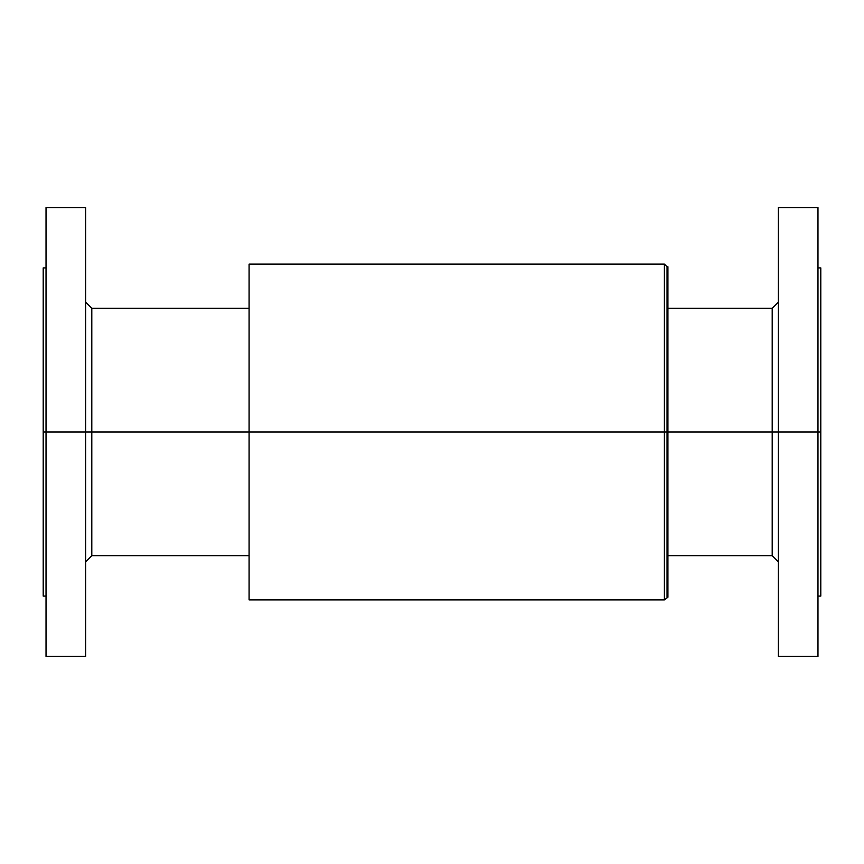 <?xml version="1.0" encoding="UTF-8"?>
<svg xmlns="http://www.w3.org/2000/svg" width="864" height="864" viewBox="0 0 864 864"><rect width="100%" height="100%" fill="white"/><g stroke="black" fill="none" stroke-linecap="round" stroke-linejoin="round"><path stroke-width="1.3" d="M778.388 655.366L778.388 432L772.2 432L820.8 432L820.8 596.095L820.8 432L778.388 432L778.388 656.446L778.388 655.366L778.388 656.446L817.97 656.446L817.97 207.554L817.97 656.446M43.2 596.095L43.2 267.905L43.2 432L85.612 432L85.612 656.446L85.612 432L772.2 432L772.2 555.714L772.2 432L667.051 432L667.051 597.24L667.051 432L664.394 432L664.394 599.886L664.394 432L249.091 432L249.091 599.886L664.394 599.886L667.926 597.24L667.926 266.76L667.926 267.559L667.926 266.76L667.051 266.76L667.051 432L667.051 266.76L664.394 264.114L664.394 432L664.394 264.114L249.091 264.114L249.091 432L91.8 432L91.8 555.714L91.8 432L46.03 432L46.03 656.446L46.03 432L43.2 432L43.2 596.095L46.03 596.095M46.03 432L46.03 207.554L46.03 432M85.612 208.634L85.612 432L85.612 207.554L85.612 208.634L85.612 207.554L46.03 207.554M91.8 432L91.8 308.286L91.8 432M249.091 264.114L249.091 599.886M667.926 267.559L667.926 597.24M772.2 432L772.2 308.286L772.2 432M778.388 432L778.388 207.554L817.97 207.554M820.8 268.704L820.8 432L820.8 267.905L820.8 268.704L820.8 267.905L817.97 267.905M817.97 596.095L820.8 596.095M778.388 561.892L772.2 555.714L667.926 555.714M85.612 561.892L91.8 555.714L249.091 555.714M46.03 656.446L85.612 656.446M43.2 267.905L46.03 267.905M85.612 302.108L91.8 308.286L249.091 308.286M667.926 308.286L772.2 308.286L778.388 302.108"/></g></svg>
